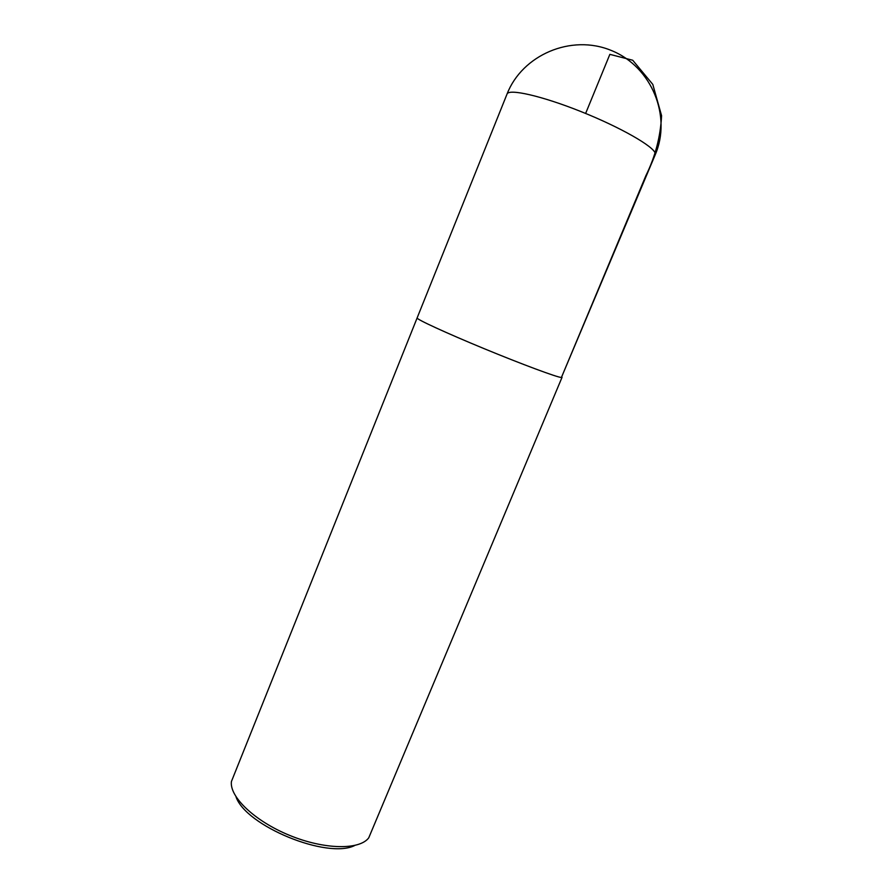 <?xml version="1.0" encoding="UTF-8"?>
<svg xmlns="http://www.w3.org/2000/svg" width="893" height="893" viewBox="0 0 893 893"><rect width="100%" height="100%" fill="white"/><g stroke="black" fill="none" stroke-linecap="round" stroke-linejoin="round"><path stroke-width="1.34" d="M236.02 796.824C245.742 825.969 327.34 859.434 354.722 845.504M417.154 317.875L231.421 781.52C229.311 796.757 254.706 821.136 289.555 835.357C324.349 849.701 359.555 850.169 368.742 837.846L562.054 377.304M417.109 317.93C416.038 319.091 445.83 332.855 483.995 348.605C522.137 364.355 557.21 377.371 561.418 377.493L562.043 377.382M655.194 154.835L561.407 377.493C557.199 377.359 522.126 364.355 483.995 348.605C445.841 332.855 416.049 319.091 417.12 317.941L507.034 94.066C508.675 88.418 541.828 95.897 581.075 111.614C620.322 127.252 653.788 146.43 655.228 153.362L655.194 154.835C671.804 116.581 652.035 66.875 611.437 50.533C571.051 33.655 522.07 55.165 507.034 94.066M585.629 113.456L609.863 54.35L632.713 60.244L652.805 84.422L661.579 115.699C660.507 136.629 655.295 156.576 645.929 175.564L561.407 377.493"/></g></svg>

